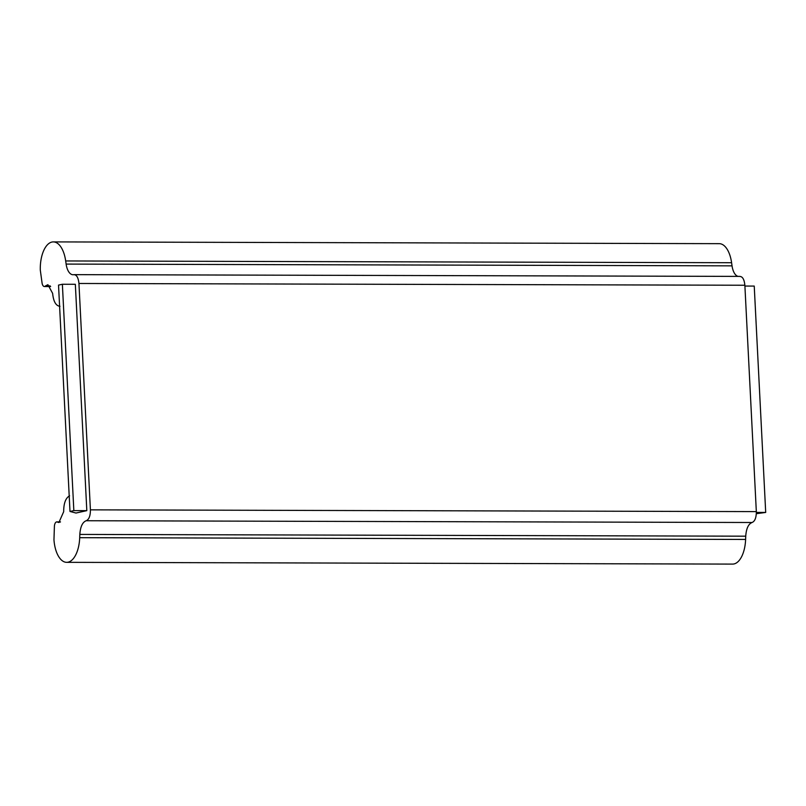 <?xml version="1.0" encoding="UTF-8"?>
<svg xmlns="http://www.w3.org/2000/svg" width="806" height="806" viewBox="0 0 806 806"><rect width="100%" height="100%" fill="white"/><g stroke="black" fill="none" stroke-linecap="round" stroke-linejoin="round"><path stroke-width="1.21" d="M69.991 511.457L58.526 285.102L62.374 284.256L73.84 510.611L69.991 511.457L75.996 513.039L86.816 510.641L75.341 284.286L62.374 284.256M73.84 510.611L86.816 510.641M69.578 495.801C65.639 498.037 63.674 503.337 63.684 511.679L58.909 522.5L57.498 522.097A4.957 2.418 -89.8 0 0 56.823 521.895A4.957 2.418 -89.8 0 0 54.395 526.54L53.962 539.829A26.558 12.956 -89.8 0 0 66.707 562.336A26.558 12.956 -89.8 0 0 79.703 537.683L79.824 534.418C80.368 526.761 82.484 522.197 86.171 520.736C89.003 519.538 90.413 515.911 90.413 509.845L78.948 283.48C78.333 277.556 76.59 274.624 73.729 274.685A14.861 7.254 90.2 0 1 73.044 274.745A14.861 7.254 90.2 0 1 66.122 264.086L65.679 260.953A26.558 12.956 -89.8 0 0 53.307 241.901A26.558 12.956 -89.8 0 0 40.3 270.111L42.053 282.916A4.957 2.418 -89.8 0 0 44.37 286.513A4.957 2.418 -89.8 0 0 45.529 285.908L47.907 284.699L52.632 293.384C53.448 301.545 55.896 305.857 59.987 306.32M739.646 276.448C742.507 276.387 744.25 279.319 744.865 285.243L756.33 511.609C756.33 517.664 754.92 521.301 752.089 522.5C748.401 523.96 746.285 528.514 745.731 536.181L745.61 539.446A26.558 12.956 90.2 0 1 734.034 563.938A26.558 12.956 90.2 0 1 732.624 564.099L66.707 562.336M739.958 276.398L74.384 274.645M53.307 241.901L719.224 243.664A26.558 12.956 90.2 0 1 731.596 262.716L732.039 265.849A14.861 7.254 -89.8 0 0 738.095 276.398M756.34 513.704L765.7 512.435L754.235 286.08L744.905 286.059M756.36 512.415L765.7 512.435M57.498 522.097L60.188 522.097M745.61 539.446L79.703 537.683M79.824 534.418L745.731 536.181M86.171 520.736L752.089 522.5M756.33 511.609L90.413 509.845M78.948 283.48L744.865 285.243M732.039 265.849L66.122 264.086M65.679 260.953L731.596 262.716M45.529 285.908L50.173 285.918M56.823 521.895L60.49 521.905M44.37 286.513L50.637 286.533"/></g></svg>
